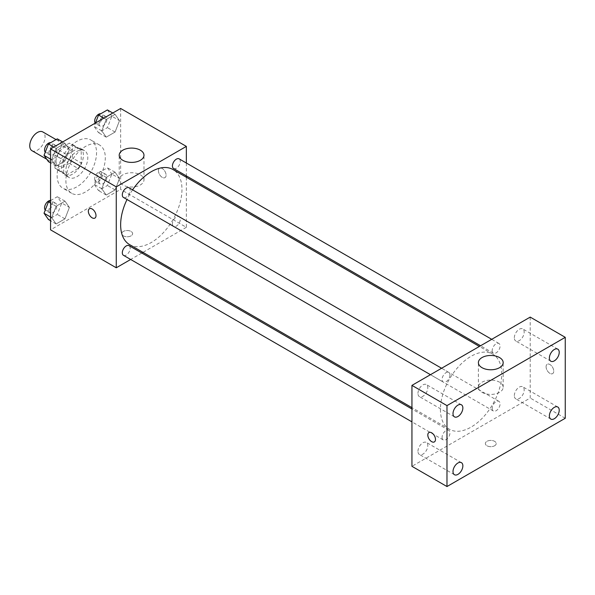 <?xml version="1.0" encoding="UTF-8"?>
<svg xmlns="http://www.w3.org/2000/svg" width="595" height="595" viewBox="0 0 595 595"><rect width="100%" height="100%" fill="white"/><g stroke="black" fill="none" stroke-linecap="round" stroke-linejoin="round"><path stroke-width="0.45" stroke-dasharray="2.98 2.23" d="M31.996 150.721A10.844 6.262 120 0 0 42.833 144.466A10.844 6.262 120 0 0 42.833 131.949M56.034 160.933A10.844 6.262 120 0 0 58.28 165.901A10.844 6.262 120 0 0 69.117 159.638A10.844 6.262 120 0 0 69.117 147.121A10.844 6.262 120 0 0 60.764 150.022A10.844 6.262 120 0 0 56.034 160.933M58.079 149.635L69.318 143.15A14.719 8.501 120 0 1 71.058 143.759A14.719 8.501 120 0 1 72.456 144.964L72.456 157.943A14.719 8.501 120 0 1 69.318 163.38L58.079 169.873A14.719 8.501 120 0 1 56.339 169.255A14.719 8.501 120 0 1 54.941 168.058L54.941 155.079A14.719 8.501 120 0 1 58.079 149.635L66.841 154.693L78.079 148.207L69.318 143.15M69.318 163.38L78.079 168.437L66.841 174.93L58.079 169.873M54.941 168.058L63.695 173.115L63.695 160.137L54.941 155.079M63.695 173.115A14.719 8.501 120 0 0 65.1 174.313A14.719 8.501 120 0 0 66.841 174.93M78.079 168.437A14.719 8.501 120 0 0 81.218 163L72.456 157.943M78.079 148.207A14.719 8.501 120 0 1 79.819 148.817A14.719 8.501 120 0 1 81.218 150.022L81.218 163M66.841 154.693A14.719 8.501 120 0 0 63.695 160.137M72.456 174.216A15.485 8.94 -60 0 1 64.714 174.982A15.485 8.94 -60 0 1 64.714 157.095A15.485 8.94 -60 0 1 80.199 148.155A15.485 8.94 -60 0 1 82.579 160.568A15.485 8.94 -60 0 1 72.456 174.216M76.837 176.745A15.485 8.94 120 0 0 86.959 163.097A15.485 8.94 120 0 0 84.579 150.684A15.485 8.94 120 0 0 72.65 154.834A15.485 8.94 120 0 0 65.889 170.415A15.485 8.94 120 0 0 69.094 177.511A15.485 8.94 120 0 0 76.837 176.745M81.218 150.022L72.456 144.964M57.127 175.473A27.876 16.095 120 0 0 62.899 188.236A27.876 16.095 120 0 0 90.775 172.141A27.876 16.095 120 0 0 90.775 139.951A27.876 16.095 120 0 0 69.295 147.426A27.876 16.095 120 0 0 57.127 175.473M65.889 180.538A27.876 16.095 120 0 0 71.66 193.293A27.876 16.095 120 0 0 99.536 177.198A27.876 16.095 120 0 0 99.536 145.009A27.876 16.095 120 0 0 78.057 152.484A27.876 16.095 120 0 0 65.889 180.538M119.506 178.507L115.08 189.917L106.23 195.026L101.805 188.734L106.23 177.325L115.08 172.215L119.506 178.507L115.08 189.917L106.23 195.026L101.805 188.734L106.23 177.325L115.08 172.215L119.506 178.507L111.838 174.082L107.412 185.491L98.562 190.601L94.136 184.309L98.562 172.9L107.412 167.79L111.838 174.082M119.506 120.644L115.08 132.053L106.23 137.162L101.805 130.87L106.23 119.461L115.08 114.352L119.506 120.644L115.08 132.053L106.23 137.162L101.805 130.87L106.23 119.461L115.08 114.352L119.506 120.644L111.838 116.218L107.412 127.627L98.562 132.737L94.136 126.438L95.475 122.987M120.644 108.461L120.644 189.388L50.56 229.849M69.392 207.439L64.967 218.848L56.116 223.958L51.691 217.666L56.116 206.257L64.967 201.147L69.392 207.439L64.967 218.848L56.116 223.958L51.691 217.666L56.116 206.257L64.967 201.147L69.392 207.439L61.731 203.014L57.306 214.423L48.455 219.533M69.392 149.576L64.967 160.985L56.116 166.094L51.691 159.795L56.116 148.393L64.967 143.283L69.392 149.576L64.967 160.985L56.116 166.094L51.691 159.795L56.116 148.393L64.967 143.283L69.392 149.576L61.731 145.15L57.306 156.559L48.455 161.669M186.347 177.25L186.347 227.32L120.644 189.388M186.347 227.32L142.986 252.354M141.811 253.031L130.662 259.472M123.381 235.858A5.422 3.131 0 0 0 129.286 236.535A5.422 3.131 0 0 0 132.633 233.642A5.422 3.131 0 0 0 127.211 230.518A5.422 3.131 0 0 0 121.789 233.642A5.422 3.131 0 0 0 123.381 235.858A5.422 3.131 0 0 0 129.286 236.527A5.422 3.131 0 0 0 132.633 233.642A5.422 3.131 0 0 0 127.211 230.51A5.422 3.131 0 0 0 121.789 233.642A5.422 3.131 0 0 0 123.381 235.851M129.621 244.642A43.361 25.035 120 0 0 172.989 219.607A43.361 25.035 120 0 0 172.989 169.538M132.588 189.85A43.361 25.035 120 0 0 127.018 199.504M186.347 163.023L186.347 175.897M173.576 168.519A5.578 3.22 120 0 0 179.147 165.298A5.578 3.22 120 0 0 179.147 158.865M172.416 223.832A5.578 3.22 120 0 0 173.576 226.383A5.578 3.22 120 0 0 179.147 223.162A5.578 3.22 120 0 0 179.147 216.729A5.578 3.22 120 0 0 174.856 218.224A5.578 3.22 120 0 0 172.416 223.832M123.463 255.314A5.578 3.22 120 0 0 129.041 252.094A5.578 3.22 120 0 0 129.041 245.661M129.041 187.797A5.578 3.22 -60 0 1 130.193 190.348A5.578 3.22 -60 0 1 127.761 195.956A5.578 3.22 -60 0 1 123.463 197.451M158.426 170.735A5.422 3.131 -120 0 0 160.791 176.187A5.422 3.131 -120 0 0 164.964 177.645A5.422 3.131 -120 0 0 164.964 171.382A5.422 3.131 -120 0 0 159.549 168.251A5.422 3.131 -120 0 0 158.426 170.735A5.422 3.131 -120 0 0 160.784 176.194A5.422 3.131 -120 0 0 164.964 177.645A5.422 3.131 -120 0 0 164.964 171.382A5.422 3.131 -120 0 0 159.542 168.259A5.422 3.131 -120 0 0 158.419 170.735M89.466 208.719L89.458 208.719A5.422 3.131 60 0 1 89.466 208.719A5.422 3.131 60 0 1 93.638 210.169A5.422 3.131 60 0 1 96.003 215.621A5.422 3.131 60 0 1 94.888 218.105A5.422 3.131 60 0 1 94.88 218.105L94.888 218.105M122.83 184.948A12.391 7.155 180 0 1 119.201 179.883A12.391 7.155 180 0 1 131.592 172.736A12.391 7.155 180 0 1 143.983 179.883A12.391 7.155 180 0 1 136.337 186.495A12.391 7.155 180 0 1 122.83 184.948M440.412 409.405A43.361 25.035 120 0 0 449.389 429.255A43.361 25.035 120 0 0 492.757 404.221A43.361 25.035 120 0 0 492.757 354.151A43.361 25.035 120 0 0 459.34 365.769A43.361 25.035 120 0 0 440.412 409.405M449.961 374.962A5.578 3.22 -60 0 1 447.522 380.569A5.578 3.22 -60 0 1 443.23 382.064A5.578 3.22 -60 0 1 443.23 375.631A5.578 3.22 -60 0 1 448.801 372.411A5.578 3.22 -60 0 1 449.961 374.962M492.184 408.445A5.578 3.22 120 0 0 493.337 410.996A5.578 3.22 120 0 0 498.915 407.783A5.578 3.22 120 0 0 498.915 401.342A5.578 3.22 120 0 0 494.616 402.837A5.578 3.22 120 0 0 492.184 408.445M442.078 437.377A5.578 3.22 120 0 0 443.23 439.928A5.578 3.22 120 0 0 448.801 436.715A5.578 3.22 120 0 0 448.801 430.274A5.578 3.22 120 0 0 444.51 431.769A5.578 3.22 120 0 0 442.078 437.377M492.184 350.581A5.578 3.22 120 0 0 493.337 353.132A5.578 3.22 120 0 0 498.915 349.92A5.578 3.22 120 0 0 498.915 343.479A5.578 3.22 120 0 0 494.616 344.974A5.578 3.22 120 0 0 492.184 350.581M530.205 317.098L530.205 398.025L411.941 466.309M514.333 395.66A6.962 4.024 -60 0 1 517.375 388.654A6.962 4.024 -60 0 1 522.737 386.787A6.962 4.024 -60 0 1 522.737 394.827A6.962 4.024 -60 0 1 515.776 398.851A6.962 4.024 -60 0 1 514.333 395.66M417.965 451.3A6.962 4.024 -60 0 1 421.007 444.294A6.962 4.024 -60 0 1 426.37 442.427A6.962 4.024 -60 0 1 426.37 450.467A6.962 4.024 -60 0 1 419.408 454.483A6.962 4.024 -60 0 1 417.965 451.3M417.965 393.436A6.962 4.024 -60 0 1 421.007 386.43A6.962 4.024 -60 0 1 426.37 384.563A6.962 4.024 -60 0 1 426.37 392.603A6.962 4.024 -60 0 1 419.408 396.62A6.962 4.024 -60 0 1 417.965 393.436M514.333 337.796A6.962 4.024 -60 0 1 517.375 330.79A6.962 4.024 -60 0 1 522.737 328.923A6.962 4.024 -60 0 1 522.737 336.963A6.962 4.024 -60 0 1 515.776 340.987A6.962 4.024 -60 0 1 514.333 337.796M565.25 418.263L530.205 398.025M546.084 366.728A5.422 3.131 -120 0 0 548.449 372.187A5.422 3.131 -120 0 0 552.629 373.638A5.422 3.131 -120 0 0 552.629 367.375A5.422 3.131 -120 0 0 547.207 364.252A5.422 3.131 -120 0 0 546.084 366.728A5.422 3.131 -120 0 0 548.449 372.187A5.422 3.131 -120 0 0 552.629 373.638A5.422 3.131 -120 0 0 552.629 367.383A5.422 3.131 -120 0 0 547.207 364.252A5.422 3.131 -120 0 0 546.084 366.736M494.616 445.759A5.422 3.131 0 0 0 496.208 443.55A5.422 3.131 0 0 0 490.786 440.419A5.422 3.131 0 0 0 485.364 443.55A5.422 3.131 0 0 0 488.711 446.443A5.422 3.131 0 0 0 494.616 445.759A5.422 3.131 0 0 0 496.208 443.543A5.422 3.131 0 0 0 490.786 440.419A5.422 3.131 0 0 0 485.364 443.543A5.422 3.131 0 0 0 488.711 446.436A5.422 3.131 0 0 0 494.616 445.759M499.547 392.321A12.391 7.155 180 0 1 486.041 393.875A12.391 7.155 180 0 1 478.395 387.263A12.391 7.155 180 0 1 490.786 380.108A12.391 7.155 180 0 1 503.177 387.263A12.391 7.155 180 0 1 499.547 392.321M428.936 432.535L428.943 432.528A5.422 3.131 60 0 1 433.115 433.986A5.422 3.131 60 0 1 435.488 439.437A5.422 3.131 60 0 1 434.365 441.921A5.422 3.131 60 0 1 434.357 441.921L434.357 441.921M57.306 138.858L61.731 145.15M48.939 152.536A5.578 3.22 120 0 0 50.092 155.094A5.578 3.22 120 0 0 55.67 151.874A5.578 3.22 120 0 0 55.67 145.433A5.578 3.22 120 0 0 51.371 146.928A5.578 3.22 120 0 0 48.939 152.536M64.967 160.985L57.306 156.559M56.116 166.094L50.56 162.881M51.691 159.795L50.56 159.14M56.116 148.393L53.795 147.054M64.967 143.283L62.646 141.937M45.257 152.201A5.578 3.22 120 0 0 45.711 152.558A5.578 3.22 120 0 0 51.289 149.345A5.578 3.22 120 0 0 51.289 142.904A5.578 3.22 120 0 0 50.679 142.681M107.412 109.926L111.838 116.218M99.045 123.604A5.578 3.22 120 0 0 100.205 126.162A5.578 3.22 120 0 0 105.776 122.942A5.578 3.22 120 0 0 105.776 116.501A5.578 3.22 120 0 0 101.485 117.996A5.578 3.22 120 0 0 99.045 123.604M115.08 132.053L107.412 127.627M106.23 137.162L98.562 132.737M101.805 130.87L94.136 126.438M106.23 119.461L103.909 118.122M115.08 114.352L112.76 113.013M95.245 123.12A5.578 3.22 120 0 0 95.825 123.634A5.578 3.22 120 0 0 101.395 120.413A5.578 3.22 120 0 0 101.395 113.972A5.578 3.22 120 0 0 100.786 113.749M50.56 200.612L57.306 196.722L61.731 203.014M48.939 210.399A5.578 3.22 120 0 0 50.092 212.958A5.578 3.22 120 0 0 55.67 209.738A5.578 3.22 120 0 0 55.67 203.297A5.578 3.22 120 0 0 51.371 204.792A5.578 3.22 120 0 0 48.939 210.399M64.967 218.848L57.306 214.423M56.116 223.958L50.56 220.745M51.691 217.666L50.56 217.004M56.116 206.257L50.56 203.044M64.967 201.147L57.306 196.722M45.257 210.065A5.578 3.22 120 0 0 45.711 210.429A5.578 3.22 120 0 0 51.289 207.209A5.578 3.22 120 0 0 51.289 200.768A5.578 3.22 120 0 0 50.56 200.53M99.045 181.468A5.578 3.22 120 0 0 100.205 184.026A5.578 3.22 120 0 0 105.776 180.806A5.578 3.22 120 0 0 105.776 174.365A5.578 3.22 120 0 0 101.485 175.86A5.578 3.22 120 0 0 99.045 181.468M115.08 189.917L107.412 185.491M106.23 195.026L98.562 190.601M101.805 188.734L94.136 184.309M106.23 177.325L98.562 172.9M115.08 172.215L107.412 167.79M94.665 178.939A5.578 3.22 120 0 0 95.825 181.497A5.578 3.22 120 0 0 101.395 178.277A5.578 3.22 120 0 0 101.395 171.836A5.578 3.22 120 0 0 97.104 173.331A5.578 3.22 120 0 0 94.665 178.939M46.745 159.237L58.28 165.901M56.056 139.58L69.117 147.121M84.579 150.684L80.199 148.155M69.094 177.511L64.714 174.982M79.819 148.817L71.058 143.759M65.1 174.313L56.339 169.255M99.536 145.009L90.775 139.951M71.66 193.293L62.899 188.236M143.983 179.883L143.983 155.243M119.201 179.883L119.201 155.243M492.757 354.151L479.391 346.439M449.389 429.255L411.941 407.635M430.453 374.694L443.23 382.064M441.602 368.253L448.801 372.411M498.915 401.342L179.147 216.729M493.337 410.996L173.576 226.383M448.801 430.274L411.941 408.988M443.23 439.928L411.941 421.862M498.915 343.479L491.715 339.321M493.337 353.132L480.567 345.762M557.783 407.017L522.737 386.787M550.821 419.081L515.776 398.851M461.415 462.657L426.37 442.427M454.446 474.721L419.408 454.483M461.415 404.793L426.37 384.563M454.446 416.857L419.408 396.62M557.783 349.153L522.737 328.923M550.821 361.217L515.776 340.987M503.177 387.263L503.177 362.623M478.395 387.263L478.395 362.623M55.67 145.433L51.289 142.904M50.092 155.094L45.711 152.558M105.776 116.501L101.395 113.972M100.205 126.162L95.825 123.634M55.67 203.297L51.289 200.768M50.092 212.958L45.711 210.429M105.776 174.365L101.395 171.836M100.205 184.026L95.825 181.497"/><path stroke-width="0.89" d="M56.056 139.58L42.833 131.949A10.844 6.262 120 0 0 34.48 134.849A10.844 6.262 120 0 0 29.75 145.76A10.844 6.262 120 0 0 31.996 150.721L46.745 159.237M130.662 259.472L116.263 267.787L50.56 229.849L50.56 148.921L120.644 108.461L186.347 146.392L186.347 163.023M142.986 252.354L141.811 253.031M127.018 199.504A43.361 25.035 120 0 0 120.644 224.791A43.361 25.035 120 0 0 129.621 244.642L411.941 407.635M479.391 346.439L172.989 169.538A43.361 25.035 120 0 0 132.588 189.85M186.347 175.897L186.347 177.25M116.263 267.787L116.263 186.86L186.347 146.392M491.715 339.321L179.147 158.865A5.578 3.22 120 0 0 174.856 160.36A5.578 3.22 120 0 0 172.416 165.968A5.578 3.22 120 0 0 173.576 168.519L480.567 345.762M411.941 408.988L129.041 245.661A5.578 3.22 120 0 0 124.742 247.156A5.578 3.22 120 0 0 122.31 252.763A5.578 3.22 120 0 0 123.463 255.314L411.941 421.862M430.453 374.694L123.463 197.451A5.578 3.22 -60 0 1 123.463 191.01A5.578 3.22 -60 0 1 129.041 187.797L441.602 368.253M116.263 186.86L50.56 148.921M122.83 160.3A12.391 7.155 180 0 1 119.201 155.243A12.391 7.155 180 0 1 131.592 148.088A12.391 7.155 180 0 1 143.983 155.243A12.391 7.155 180 0 1 136.337 161.855A12.391 7.155 180 0 1 122.83 160.3M96.003 215.621A5.422 3.131 60 0 1 94.88 218.105A5.422 3.131 60 0 1 89.458 214.974A5.422 3.131 60 0 1 89.458 208.719A5.422 3.131 60 0 1 93.638 210.169A5.422 3.131 60 0 1 96.003 215.621M94.88 218.105A5.422 3.131 60 0 1 89.466 214.974A5.422 3.131 60 0 1 89.458 208.719M411.941 466.309L411.941 385.381L530.205 317.098L565.25 337.328L565.25 418.263L446.979 486.539L411.941 466.309M446.979 486.539L446.979 405.612L411.941 385.381M435.481 439.437A5.422 3.131 60 0 1 434.357 441.921A5.422 3.131 60 0 1 428.936 438.79A5.422 3.131 60 0 1 428.936 432.535A5.422 3.131 60 0 1 433.115 433.986A5.422 3.131 60 0 1 435.481 439.437M446.979 405.612L565.25 337.328M499.547 367.68A12.391 7.155 180 0 1 486.041 369.227A12.391 7.155 180 0 1 478.395 362.623A12.391 7.155 180 0 1 490.786 355.468A12.391 7.155 180 0 1 503.177 362.623A12.391 7.155 180 0 1 499.547 367.68M554.302 349.503A6.962 4.024 120 0 0 549.378 358.026A6.962 4.024 120 0 0 550.821 361.217A6.962 4.024 120 0 0 557.783 357.193A6.962 4.024 120 0 0 557.783 349.153A6.962 4.024 120 0 0 554.302 349.503M457.934 405.136A6.962 4.024 120 0 0 453.011 413.666A6.962 4.024 120 0 0 454.446 416.857A6.962 4.024 120 0 0 461.415 412.833A6.962 4.024 120 0 0 461.415 404.793A6.962 4.024 120 0 0 457.934 405.136M457.934 462.999A6.962 4.024 120 0 0 453.011 471.53A6.962 4.024 120 0 0 454.446 474.721A6.962 4.024 120 0 0 461.415 470.697A6.962 4.024 120 0 0 461.415 462.657A6.962 4.024 120 0 0 457.934 462.999M554.302 407.367A6.962 4.024 120 0 0 549.378 415.89A6.962 4.024 120 0 0 550.821 419.081A6.962 4.024 120 0 0 557.783 415.057A6.962 4.024 120 0 0 557.783 407.017A6.962 4.024 120 0 0 554.302 407.367M434.357 441.921A5.422 3.131 60 0 1 428.943 438.79A5.422 3.131 60 0 1 428.943 432.528M50.56 162.881L48.455 161.669L44.03 155.369L48.455 143.968L57.306 138.858L62.646 141.937M50.56 159.14L44.03 155.369M53.795 147.054L48.455 143.968M50.679 142.681A5.578 3.22 120 0 0 46.633 144.801A5.578 3.22 120 0 0 44.558 150.007A5.578 3.22 120 0 0 45.257 152.201M95.475 122.987L98.562 115.036L107.412 109.926L112.76 113.013M103.909 118.122L98.562 115.036M100.786 113.749A5.578 3.22 120 0 0 96.747 115.869A5.578 3.22 120 0 0 94.665 121.075A5.578 3.22 120 0 0 95.245 123.12M50.56 220.745L48.455 219.533L44.03 213.233L48.455 201.831L50.56 200.612M50.56 217.004L44.03 213.233M50.56 203.044L48.455 201.831M50.56 200.53A5.578 3.22 120 0 0 46.574 202.739A5.578 3.22 120 0 0 44.558 207.871A5.578 3.22 120 0 0 45.257 210.065"/></g></svg>
